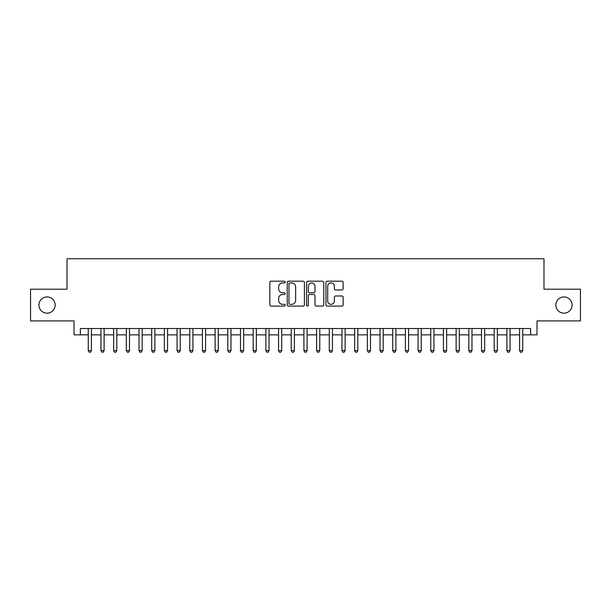 <?xml version="1.0" encoding="UTF-8"?>
<svg xmlns="http://www.w3.org/2000/svg" width="611" height="611" viewBox="0 0 611 611"><rect width="100%" height="100%" fill="white"/><g stroke="black" fill="none" stroke-linecap="round" stroke-linejoin="round"><path stroke-width="0.92" d="M285.207 282.061A0.871 0.871 0 0 0 284.336 281.19L271.101 281.19A1.245 1.245 0 0 0 269.856 282.435L269.856 304.843A1.245 1.245 0 0 0 271.101 306.088L284.336 306.088A0.871 0.871 0 0 0 285.207 305.217A0.871 0.871 0 0 0 284.336 304.347L282.618 304.347A3.987 3.987 0 0 1 278.639 300.36L278.639 298.496A3.987 3.987 0 0 1 282.618 294.51L284.336 294.51A0.871 0.871 0 0 0 285.207 293.639A0.871 0.871 0 0 0 284.336 292.768L282.618 292.768A3.987 3.987 0 0 1 278.639 288.782L278.639 286.918A3.987 3.987 0 0 1 282.618 282.931L284.336 282.931A0.871 0.871 0 0 0 285.207 282.061M555.842 305.057A8.119 8.119 0 0 0 563.961 313.176A8.119 8.119 0 0 0 572.079 305.057A8.119 8.119 0 0 0 563.961 296.938A8.119 8.119 0 0 0 555.842 305.057M38.921 305.057A8.119 8.119 0 0 0 47.039 313.176A8.119 8.119 0 0 0 55.158 305.057A8.119 8.119 0 0 0 47.039 296.938A8.119 8.119 0 0 0 38.921 305.057M341.893 289.965A1.245 1.245 0 0 0 343.138 288.72L343.138 282.435A1.245 1.245 0 0 0 341.893 281.19L327.198 281.19A1.245 1.245 0 0 0 325.953 282.435L325.953 304.843A1.245 1.245 0 0 0 327.198 306.088L341.893 306.088A1.245 1.245 0 0 0 343.138 304.843L343.138 297.252A1.245 1.245 0 0 0 341.893 296.007L335.599 296.007A1.245 1.245 0 0 0 334.354 297.252L334.354 301.017A3.33 3.33 0 0 1 331.025 304.347A3.33 3.33 0 0 1 327.695 301.017L327.695 286.261A3.33 3.33 0 0 1 331.025 282.931A3.33 3.33 0 0 1 334.354 286.261L334.354 288.72A1.245 1.245 0 0 0 335.599 289.965L341.893 289.965M80.339 334.866L80.339 328.527L530.661 328.527L530.661 334.866L537 334.866L537 320.912L580.45 320.912L580.45 289.202L543.981 289.202L543.981 258.759L67.019 258.759L67.019 289.202L30.55 289.202L30.55 320.912L74 320.912L74 334.866L88.267 334.866M304.408 282.435A1.245 1.245 0 0 0 303.163 281.19L288.476 281.19A1.245 1.245 0 0 0 287.231 282.435L287.231 304.843A1.245 1.245 0 0 0 288.476 306.088L303.163 306.088A1.245 1.245 0 0 0 304.408 304.843L304.408 282.435M307.837 281.19L322.524 281.19A1.245 1.245 0 0 1 323.769 282.435L323.769 304.843A1.245 1.245 0 0 1 322.524 306.088L316.238 306.088A1.245 1.245 0 0 1 314.993 304.843L314.993 295.755A1.245 1.245 0 0 0 313.749 294.51L309.578 294.51A1.245 1.245 0 0 0 308.334 295.755L308.334 305.217A0.871 0.871 0 0 1 307.463 306.088A0.871 0.871 0 0 1 306.592 305.217L306.592 282.435A1.245 1.245 0 0 1 307.837 281.19M91.436 334.866L100.952 334.866M104.122 334.866L113.638 334.866M116.808 334.866L126.324 334.866M129.494 334.866L139.01 334.866M142.18 334.866L151.696 334.866M154.866 334.866L164.374 334.866M167.551 334.866L177.06 334.866M180.237 334.866L189.746 334.866M192.923 334.866L202.432 334.866M205.602 334.866L215.118 334.866M218.287 334.866L227.804 334.866M230.973 334.866L240.49 334.866M243.659 334.866L253.175 334.866M256.345 334.866L265.861 334.866M269.031 334.866L278.547 334.866M281.717 334.866L291.226 334.866M294.403 334.866L303.911 334.866M307.089 334.866L316.597 334.866M319.774 334.866L329.283 334.866M332.453 334.866L341.969 334.866M345.139 334.866L354.655 334.866M357.825 334.866L367.341 334.866M370.51 334.866L380.027 334.866M383.196 334.866L392.713 334.866M395.882 334.866L405.399 334.866M408.568 334.866L418.077 334.866M421.254 334.866L430.763 334.866M433.94 334.866L443.449 334.866M446.626 334.866L456.134 334.866M459.304 334.866L468.82 334.866M471.99 334.866L481.506 334.866M484.676 334.866L494.192 334.866M497.362 334.866L506.878 334.866M510.048 334.866L519.564 334.866M522.733 334.866L530.661 334.866M289.843 282.931A0.871 0.871 0 0 0 288.972 283.802L288.972 303.476A0.871 0.871 0 0 0 289.843 304.347L291.646 304.347A3.987 3.987 0 0 0 295.632 300.36L295.632 286.918A3.987 3.987 0 0 0 291.646 282.931L289.843 282.931M314.993 286.322A3.33 3.33 0 0 0 311.663 282.992A3.33 3.33 0 0 0 308.334 286.322L308.334 291.523A1.245 1.245 0 0 0 309.578 292.768L313.749 292.768A1.245 1.245 0 0 0 314.993 291.523L314.993 286.322M91.436 328.527L91.436 350.592L88.267 350.592L88.267 328.527M91.436 350.592L90.489 352.242L89.221 352.242L88.267 350.592M104.122 328.527L104.122 350.592L100.952 350.592L100.952 328.527M104.122 350.592L103.175 352.242L101.907 352.242L100.952 350.592M116.808 328.527L116.808 350.592L113.638 350.592L113.638 328.527M116.808 350.592L115.861 352.242L114.585 352.242L113.638 350.592M129.494 328.527L129.494 350.592L126.324 350.592L126.324 328.527M129.494 350.592L128.539 352.242L127.271 352.242L126.324 350.592M142.18 328.527L142.18 350.592L139.01 350.592L139.01 328.527M142.18 350.592L141.225 352.242L139.957 352.242L139.01 350.592M154.866 328.527L154.866 350.592L151.696 350.592L151.696 328.527M154.866 350.592L153.911 352.242L152.643 352.242L151.696 350.592M167.551 328.527L167.551 350.592L164.374 350.592L164.374 328.527M167.551 350.592L166.597 352.242L165.329 352.242L164.374 350.592M180.237 328.527L180.237 350.592L177.06 350.592L177.06 328.527M180.237 350.592L179.283 352.242L178.015 352.242L177.06 350.592M192.923 328.527L192.923 350.592L189.746 350.592L189.746 328.527M192.923 350.592L191.969 352.242L190.701 352.242L189.746 350.592M205.602 328.527L205.602 350.592L202.432 350.592L202.432 328.527M205.602 350.592L204.654 352.242L203.387 352.242L202.432 350.592M218.287 328.527L218.287 350.592L215.118 350.592L215.118 328.527M218.287 350.592L217.34 352.242L216.073 352.242L215.118 350.592M230.973 328.527L230.973 350.592L227.804 350.592L227.804 328.527M230.973 350.592L230.026 352.242L228.758 352.242L227.804 350.592M243.659 328.527L243.659 350.592L240.49 350.592L240.49 328.527M243.659 350.592L242.712 352.242L241.437 352.242L240.49 350.592M256.345 328.527L256.345 350.592L253.175 350.592L253.175 328.527M256.345 350.592L255.39 352.242L254.123 352.242L253.175 350.592M269.031 328.527L269.031 350.592L265.861 350.592L265.861 328.527M269.031 350.592L268.076 352.242L266.808 352.242L265.861 350.592M281.717 328.527L281.717 350.592L278.547 350.592L278.547 328.527M281.717 350.592L280.762 352.242L279.494 352.242L278.547 350.592M294.403 328.527L294.403 350.592L291.226 350.592L291.226 328.527M294.403 350.592L293.448 352.242L292.18 352.242L291.226 350.592M307.089 328.527L307.089 350.592L303.911 350.592L303.911 328.527M307.089 350.592L306.134 352.242L304.866 352.242L303.911 350.592M319.774 328.527L319.774 350.592L316.597 350.592L316.597 328.527M319.774 350.592L318.82 352.242L317.552 352.242L316.597 350.592M332.453 328.527L332.453 350.592L329.283 350.592L329.283 328.527M332.453 350.592L331.506 352.242L330.238 352.242L329.283 350.592M345.139 328.527L345.139 350.592L341.969 350.592L341.969 328.527M345.139 350.592L344.192 352.242L342.924 352.242L341.969 350.592M357.825 328.527L357.825 350.592L354.655 350.592L354.655 328.527M357.825 350.592L356.877 352.242L355.61 352.242L354.655 350.592M370.51 328.527L370.51 350.592L367.341 350.592L367.341 328.527M370.51 350.592L369.563 352.242L368.288 352.242L367.341 350.592M383.196 328.527L383.196 350.592L380.027 350.592L380.027 328.527M383.196 350.592L382.242 352.242L380.974 352.242L380.027 350.592M395.882 328.527L395.882 350.592L392.713 350.592L392.713 328.527M395.882 350.592L394.927 352.242L393.66 352.242L392.713 350.592M408.568 328.527L408.568 350.592L405.399 350.592L405.399 328.527M408.568 350.592L407.613 352.242L406.346 352.242L405.399 350.592M421.254 328.527L421.254 350.592L418.077 350.592L418.077 328.527M421.254 350.592L420.299 352.242L419.031 352.242L418.077 350.592M433.94 328.527L433.94 350.592L430.763 350.592L430.763 328.527M433.94 350.592L432.985 352.242L431.717 352.242L430.763 350.592M446.626 328.527L446.626 350.592L443.449 350.592L443.449 328.527M446.626 350.592L445.671 352.242L444.403 352.242L443.449 350.592M459.304 328.527L459.304 350.592L456.134 350.592L456.134 328.527M459.304 350.592L458.357 352.242L457.089 352.242L456.134 350.592M471.99 328.527L471.99 350.592L468.82 350.592L468.82 328.527M471.99 350.592L471.043 352.242L469.775 352.242L468.82 350.592M484.676 328.527L484.676 350.592L481.506 350.592L481.506 328.527M484.676 350.592L483.729 352.242L482.461 352.242L481.506 350.592M497.362 328.527L497.362 350.592L494.192 350.592L494.192 328.527M497.362 350.592L496.415 352.242L495.139 352.242L494.192 350.592M510.048 328.527L510.048 350.592L506.878 350.592L506.878 328.527M510.048 350.592L509.093 352.242L507.825 352.242L506.878 350.592M522.733 328.527L522.733 350.592L519.564 350.592L519.564 328.527M522.733 350.592L521.779 352.242L520.511 352.242L519.564 350.592"/></g></svg>

